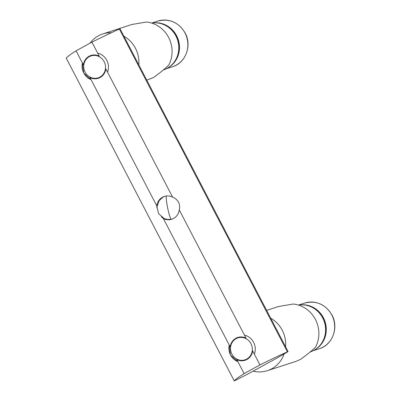 <?xml version="1.0" encoding="UTF-8"?>
<svg xmlns="http://www.w3.org/2000/svg" width="401" height="401" viewBox="0 0 401 401"><rect width="100%" height="100%" fill="white"/><g stroke="black" fill="none" stroke-linecap="round" stroke-linejoin="round"><path stroke-width="0.6" d="M156.771 205.838A11.99 11.278 -108 0 1 164.3 196.47A11.99 11.278 -108 0 1 172.625 197.157L105.859 68.897A11.99 11.278 72 0 1 100.145 77.488A11.99 11.278 72 0 1 98.33 78.27A11.99 11.278 72 0 1 90.004 77.583L156.771 205.838L156.961 207.934M91.934 42.14L76.075 50.827L83.373 64.842A11.99 11.278 72 0 1 89.087 56.25A11.99 11.278 72 0 1 90.902 55.468A11.99 11.278 72 0 1 99.227 56.155L91.934 42.14A71.944 4.266 152.5 0 1 119.388 29.062L120.054 28.827L288.078 351.597L277.467 357.802L248.926 373.431L234.279 380.93A71.944 4.266 152.5 0 1 244.099 373.597L236.806 359.582A11.99 11.278 -108 0 0 245.131 360.268A11.99 11.278 -108 0 0 246.941 359.486A11.99 11.278 -108 0 0 252.66 350.895L259.953 364.91A71.944 4.266 -27.5 0 1 287.412 351.832L288.078 351.597M179.262 209.898A11.99 11.278 -108 0 1 171.728 219.272A11.99 11.278 -108 0 1 163.402 218.58L230.174 346.84A11.99 11.278 72 0 1 235.888 338.254A11.99 11.278 72 0 1 237.703 337.467A11.99 11.278 72 0 1 246.029 338.158L179.262 209.898C179.969 207.282 179.723 204.731 178.52 202.249C177.167 199.828 175.207 198.129 172.625 197.157M76.075 50.827A71.944 4.266 152.5 0 0 66.255 58.16L66.27 58.185M259.953 364.91L244.099 373.597M163.402 218.58L161.352 216.846M246.73 359.08A11.529 10.842 72 0 1 231.888 354.088A11.529 10.842 72 0 1 236.099 338.66A11.529 10.842 72 0 1 250.946 343.652A11.529 10.842 72 0 1 246.73 359.08M316.64 310.354A23.504 22.1 72 0 1 324.89 335.687M315.371 349.436A23.98 22.551 -108 0 0 325.051 321.622A23.98 22.551 -108 0 0 300.845 304.85M99.929 77.077A11.529 10.842 72 0 1 85.087 72.09A11.529 10.842 72 0 1 89.303 56.661A11.529 10.842 72 0 1 104.145 61.649A11.529 10.842 72 0 1 99.929 77.077M169.839 28.351A23.504 22.1 72 0 1 178.089 53.689M168.57 67.438A23.98 22.551 -108 0 0 178.25 39.624A23.98 22.551 -108 0 0 154.044 22.847M284.134 353.872A28.777 27.062 72 0 1 271.743 368.795A28.777 27.062 72 0 1 267.392 370.674A28.777 27.062 72 0 1 253.101 371.146M267.392 370.674L296.349 361.241L300.434 359.446C307.356 354.434 312.424 350.273 315.632 346.965A28.777 27.062 -108 0 0 293.276 304.018L278.52 306.514L266.63 310.389M310.058 351.983L310.179 351.943A24.22 22.777 -108 0 0 313.843 350.359A24.22 22.777 -108 0 0 324.239 321.567A24.22 22.777 -108 0 0 298.499 305.086M270.705 318.224A28.777 27.062 72 0 1 285.602 346.84M89.969 43.218A28.777 27.062 72 0 1 98.41 35.829A28.777 27.062 72 0 1 102.761 33.95A28.777 27.062 72 0 1 111.433 32.702M146.771 80.145L153.633 77.448C160.555 72.431 165.623 68.27 168.831 64.967A28.777 27.062 -108 0 0 146.475 22.02L131.723 24.516L102.761 33.95M163.262 69.98L163.377 69.944A24.22 22.777 -108 0 0 167.042 68.36A24.22 22.777 -108 0 0 177.437 39.569A24.22 22.777 -108 0 0 151.698 23.088M123.909 36.225A28.777 27.062 72 0 1 138.806 64.842M287.412 351.832L119.388 29.062M234.274 380.95L66.255 58.18L234.279 380.93M164.756 196.33L162.941 197.187L159.187 200.6L156.981 206.766L158.606 213.638L164.174 218.565L167.723 219.492L171.337 219.317A11.99 1.348 -101.5 0 1 168.089 209.989A11.99 1.348 -101.5 0 1 166.24 196.706A11.99 1.348 78.5 0 1 166.375 196.014M304.554 303.076C316.269 300.254 325.396 304.229 331.948 315.006C338.94 327.442 332.559 344.885 319.412 348.685A23.98 22.551 -108 0 0 323.036 347.116A23.98 22.551 -108 0 0 331.802 315.026A23.98 22.551 -108 0 0 304.554 303.076L298.444 305.066M244.44 335.106A13.95 13.118 72 0 1 253.602 342.339A13.95 13.118 72 0 1 254.364 354.173M237.878 361.642A13.95 13.118 72 0 1 230.545 354.97A13.95 13.118 72 0 1 229.217 345.005M157.753 21.078C169.468 18.251 178.6 22.225 185.147 33.002C192.139 45.443 185.758 62.882 172.61 66.681A23.98 22.551 -108 0 0 176.234 65.117A23.98 22.551 -108 0 0 185.001 33.027A23.98 22.551 -108 0 0 157.753 21.078L151.643 23.068M97.638 53.107A13.95 13.118 72 0 1 106.801 60.34A13.95 13.118 72 0 1 107.568 72.175M91.077 79.644A13.95 13.118 72 0 1 83.744 72.972A13.95 13.118 72 0 1 82.421 63.007M237.948 361.777L230.49 355.015L229.161 344.9M313.146 350.725L319.412 348.685M91.147 79.774L83.689 73.012L82.36 62.902M166.345 68.726L172.61 66.681"/></g></svg>
